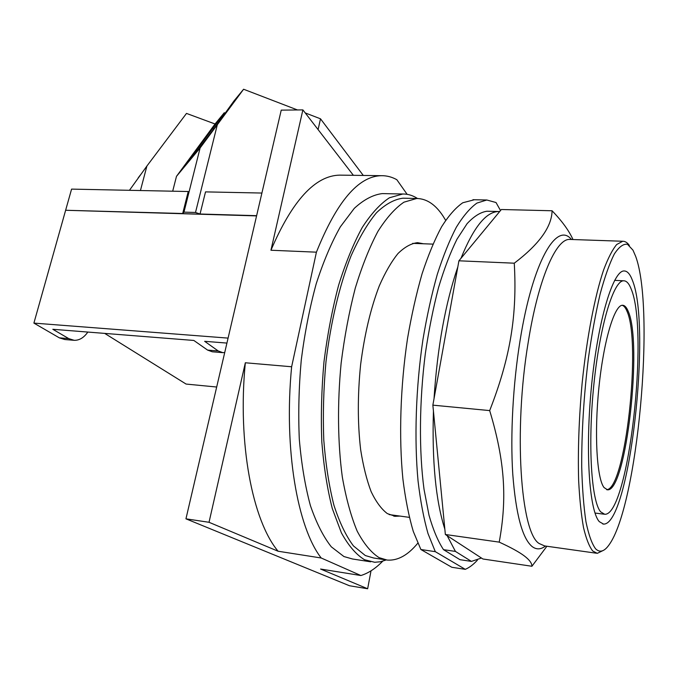 <?xml version="1.0" encoding="UTF-8"?>
<svg xmlns="http://www.w3.org/2000/svg" width="678" height="678" viewBox="0 0 678 678"><rect width="100%" height="100%" fill="white"/><g stroke="black" fill="none" stroke-linecap="round" stroke-linejoin="round"><path stroke-width="1.02" d="M399.986 516.077L395.223 516.314L387.333 513.593C381.409 509.119 376.019 501.822 371.163 491.711C366.73 480.041 363.23 466.066 360.662 449.768C357.569 423.403 357.56 395.011 360.62 364.603C364.493 334.491 370.713 308.244 379.307 285.853C385.197 272.403 391.435 261.623 398.011 253.513C404.639 247.046 411.139 243.436 417.529 242.665L423.53 243.775M445.649 220.299L442.895 215.85C435.327 204.425 426.589 198.637 416.673 198.493L403.944 202.18C395.172 208.095 386.502 217.824 377.934 231.368C369.612 247.038 362.077 265.895 355.323 287.947C349.212 311.465 344.483 336.525 341.144 363.128C337.271 403.359 337.737 443.073 342.314 476.981C346.06 498.313 351.009 516.373 357.179 531.145C363.866 543.773 371.171 552.612 379.104 557.655L387.197 560.079C397.706 560.85 407.902 555.223 417.784 543.205M385.163 559.774L373.62 557.994L365.323 555.545L353.45 545.926C346 535.984 339.492 522.416 333.923 505.212C329.067 486.084 325.686 464.345 323.779 440.005C322.821 414.631 323.55 388.579 325.965 361.857C330.737 322.118 339.551 285.269 351.026 255.953C359.06 237.936 367.552 223.528 376.502 212.722C385.502 204.137 394.325 199.29 402.952 198.196L404.622 198.23M417.495 198.493C412.851 195.459 407.953 193.959 402.791 194.001L389.443 197.764C380.256 203.79 371.18 213.697 362.23 227.494C353.535 243.461 345.67 262.691 338.636 285.158C332.288 309.143 327.406 334.695 323.982 361.815C321.533 389.206 320.813 415.902 321.813 441.887C323.796 466.803 327.296 489.033 332.296 508.559L341.407 532.874C348.484 545.688 356.187 554.646 364.527 559.74L374.688 562.274L380.443 561.765L386.18 559.952M370.637 561.808L352.492 558.986L343.932 556.545L331.296 546.815C323.355 536.756 316.38 522.992 310.388 505.542C305.142 486.134 301.456 464.066 299.312 439.336C298.184 413.555 298.837 387.079 301.278 359.925C304.719 333.034 309.685 307.71 316.168 283.938C323.364 261.666 331.432 242.614 340.381 226.783L354.289 208.349C363.798 199.629 373.129 194.705 382.282 193.594L384.053 193.628M407.131 194.323L396.833 179.712C391.918 176.958 386.765 175.619 381.358 175.687C358.357 176.17 336.712 201.663 316.414 252.174L291.633 366.764C283.65 449.158 297.481 527.569 321.202 557.994L360.882 575.529C368.374 573.215 375.646 568.444 382.689 561.215M353.374 175.314L302.888 109.895L281.234 110.133L185.95 518.831L209.027 522.289L278.099 551.231L321.202 557.994M302.888 109.895L270.946 250.241L316.414 252.174M270.946 250.241C292.218 200.629 315.151 175.594 339.729 175.127L341.797 175.161M291.633 366.764L245.334 362.772L209.027 522.289M278.099 551.231C252.606 520.941 237.393 443.692 245.334 362.772M360.882 575.529L320.584 569.037L367.646 588.758L349.484 585.75L185.95 518.831M367.646 588.758L371.019 570.825M471.439 561.401L455.43 551.417L443.514 549.663L459.972 559.681L471.439 561.401L481.448 558.028L447.175 535.688L455.43 551.417M572.935 239.427C568.986 230.664 562.045 221.113 552.087 210.765C551.765 226.816 539.154 244.3 514.271 263.2C517.221 314.939 510.627 356.916 489.685 410.588C505.093 461.659 507.152 498.923 499.22 542.129C510.958 547.519 519.356 552.146 524.416 556.002C529.501 559.892 532.001 563.308 531.916 566.266L482.922 558.994L481.448 558.028M447.175 535.688L445.361 534.501L432.861 405.147L457.828 266.886C445.31 303.625 437.378 347.543 434.03 398.639M499.22 542.129L445.361 534.501M531.916 566.266L546.892 546.256M489.685 410.588L432.861 405.147M443.514 549.663C438.005 541.332 433.174 529.849 429.005 515.221L424.047 489.431C418.885 450.938 419.258 401.207 425.36 353.416C428.843 329.872 433.234 307.956 438.522 287.642C444.217 268.683 450.37 252.538 456.98 239.207L467.083 223.681C473.897 216.333 480.524 212.18 486.948 211.231L488.287 211.265M433.428 411.105C431.945 461.32 435.742 500.678 444.844 529.162M499.678 211.544L498.567 211.528C486.075 211.722 473.541 227.325 460.964 258.343L501.356 209.51L552.087 210.765M514.271 263.2L458.921 260.801L460.964 258.343M457.828 266.886L458.921 260.801M477.388 560.181C473.405 564.545 469.362 567.605 465.269 569.342L435.301 551.663L427.996 533.552C423.758 518.653 420.445 501.135 418.055 481.016C414.131 439.013 415.834 387.621 422.928 339.661C426.886 316.134 431.666 294.388 437.276 274.412C443.243 255.843 449.616 240.088 456.387 227.138C463.26 215.968 470.108 207.951 476.939 203.078L486.812 200.002L496.025 202.527L500.508 210.527M435.301 551.663L420.885 549.519L413.3 531.467C408.893 516.611 405.427 499.178 402.91 479.151C398.749 437.344 400.359 386.231 407.52 338.542C411.529 315.151 416.394 293.532 422.114 273.675C428.208 255.216 434.725 239.546 441.666 226.672C448.717 215.57 455.76 207.604 462.786 202.756L474.414 199.73M465.269 569.342L451.836 567.283L420.885 549.519M629.379 245.47C627.353 242.605 625.133 241.207 622.735 241.258L616.692 244.512C612.412 249.69 608.064 258.14 603.649 269.861C594.869 295.854 586.86 337.178 582.165 382.909C578.961 418.08 577.783 450.667 578.648 480.651C579.597 499.093 581.224 514.755 583.529 527.654C586.156 538.722 589.224 546.502 592.725 551.011L597.293 553.341L603.734 550.205M595.623 548.841C599.81 552.875 604.251 551.604 608.946 545.019C637.667 506.11 655.448 310.032 635.71 256.462L632.981 250.165L627.489 244.292C623.387 243.639 618.98 246.894 614.285 254.064C609.497 263.564 604.801 276.819 600.183 293.837C595.733 312.787 591.826 334.144 588.445 357.916C583.834 395.596 581.597 431.878 581.707 466.769C582.275 488.228 583.69 506.551 585.953 521.738C588.631 534.722 591.852 543.764 595.623 548.841M599.344 521.679C589.207 511.034 585.029 449.785 591.674 384.418C598.216 319.007 613.285 270.225 624.167 270.963C627.345 270.988 630.099 274.124 632.43 280.378C651.719 327.177 629.396 525.552 603.53 524.094L599.344 521.679M600.691 511.865L604.708 514.271C628.506 516.017 649.236 331.542 631.226 289.159C629.099 283.599 626.608 280.811 623.743 280.794C613.683 280.133 599.861 325.042 593.818 385.002C587.69 444.921 591.385 501.55 600.691 511.865M604.03 487.541C596.767 478.422 594.14 433.445 598.988 386.807C603.767 340.127 614.556 304.803 622.548 305.269C624.684 305.286 626.565 307.287 628.192 311.278C642.863 343.161 626.218 491.974 607.505 489.813L604.03 487.541M606.632 489.66C625.387 489.745 641.583 342.797 626.972 311.202C625.565 307.77 623.955 305.795 622.15 305.295M305.236 112.929L320.499 118.803L363.289 175.449M243.597 89.242L233.927 101.005L213.104 129.888L190.899 159.033L200.103 147.982L243.597 89.242L297.473 109.955M129.456 190.306L146.906 166.025L186.492 113.412L215.053 123.981L224.274 112.751L225.071 113.048M65.69 210.061L71.58 189.111L188.23 191.518L182.696 213.502L65.978 210.273L256.598 215.782M320.499 118.803L318.092 129.6M261.903 193.044L205.519 191.882L200.044 214.011L195.51 212.468L183.967 212.138L182.696 213.502M200.044 214.011L256.623 215.672M217.223 125.116L195.51 212.468M172.687 191.196L176.483 176.348L190.899 159.033M187.781 162.788L196.628 149.787L212.807 128.337L213.714 129.057M200.103 147.982L183.967 212.138M146.906 166.025L140.439 190.535M138.227 177.806L140.363 175M176.483 176.348L215.053 123.981M224.274 112.751L212.807 128.337M73.597 340.263L64.808 339.534L59.342 337.847L33.9 323.101L65.63 210.273L256.572 215.901M104.692 333.398L186.086 384.062L216.68 387.019M222.342 352.619L212.29 351.789L207.595 350.094L193.84 340.458L52.816 329.288L68.766 338.627L74.182 340.314C79.351 340.441 83.903 337.686 87.843 332.059M226.918 343.076L204.646 341.314L218.223 350.967L222.85 352.662L224.715 352.535M33.9 323.101L228.079 338.11M571.444 239.487C556.782 221.121 532.739 261.089 520.077 340.492C512.975 384.324 510.246 434.903 512.763 474.032C515.839 513.975 522.23 538.103 531.95 546.417C536.273 549.773 540.773 549.655 545.443 546.053M596.377 553.214L544.637 545.934L539.12 543.502C520.653 532.637 513.373 430.793 528.196 342.398C538.222 278.938 556.062 238.605 569.622 239.427L570.545 239.461M218.223 350.967L207.595 350.094M68.766 338.627L59.342 337.847M432.92 244.122L412.665 243.36M409.309 517.356L389.147 514.585M393.732 516.111L395.223 516.314M416.673 198.493L402.952 198.196M402.791 194.001L382.282 193.594M381.358 175.687L339.729 175.127M498.567 211.528L486.948 211.231M486.812 200.002L472.956 199.705M570.232 239.444L622.735 241.258M603.53 524.094L602.81 524.001M604.047 514.195L595.013 513.043M623.743 280.794L614.632 280.353M607.505 489.813L606.988 489.753"/></g></svg>
